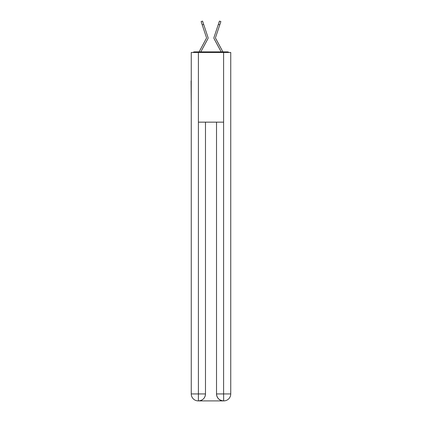 <?xml version="1.0" encoding="UTF-8"?>
<svg xmlns="http://www.w3.org/2000/svg" width="422" height="422" viewBox="0 0 422 422"><rect width="100%" height="100%" fill="white"/><g stroke="black" fill="none" stroke-linecap="round" stroke-linejoin="round"><path stroke-width="0.63" d="M230.744 106.819L230.744 57.803M191.256 80.913L191.256 57.803M191.082 80.913L191.256 106.819M228.972 52.46A2.321 2.321 0 0 0 227.437 51.88L194.563 51.88A2.321 2.321 0 0 0 193.028 52.46M194.563 51.88L199.115 51.88A5.808 5.808 0 0 1 199.326 51.442L206.585 37.943L201.125 21.58L202.56 21.1L203.662 24.402L202.233 24.882M206.284 41.731L200.809 51.88L206.284 41.731L200.809 51.88L206.284 41.731L200.809 51.88L206.284 41.731L200.809 51.88L206.284 41.731L200.809 51.88L206.284 41.731L200.809 51.88L206.284 41.731L200.809 51.88L206.284 41.731L200.809 51.88L206.284 41.731L200.809 51.88L206.284 41.731L200.809 51.88L206.284 41.731L200.809 51.88L206.284 41.731L200.809 51.88L201.943 51.88M220.057 51.88L221.191 51.88L215.716 41.731M215.415 37.943L222.674 51.442A5.808 5.808 0 0 1 222.885 51.88L227.437 51.88M200.809 51.88L207.888 38.771A1.741 1.741 0 0 0 208.004 37.389L203.662 24.402M221.191 51.88L214.112 38.771A1.741 1.741 0 0 1 213.996 37.389L219.44 21.1L220.875 21.58L219.767 24.882L218.338 24.402M198.398 52.46L191.256 52.46L191.256 393.932A6.968 6.968 0 0 0 198.224 400.9L223.486 400.9A6.968 6.968 0 0 1 216.518 393.932L216.518 122.148L216.518 393.932C216.871 398.041 219.192 400.362 223.486 400.9L223.776 400.9A6.968 6.968 0 0 0 230.744 393.932L230.744 52.46L198.398 52.46L198.398 122.148L223.602 122.148L223.602 52.46M205.482 122.148L205.482 393.932A6.968 6.968 0 0 1 198.514 400.9C202.824 400.452 205.145 398.125 205.482 393.932L205.482 122.148M216.518 393.932L223.602 393.932L223.655 400.9M191.256 393.932A6.968 6.968 0 0 0 198.224 400.9A6.968 6.968 0 0 1 191.256 393.932L198.398 393.932L198.398 400.9M215.426 37.869L219.767 24.882M205.482 393.932L198.398 393.932L198.398 122.148M223.602 122.148L223.602 393.932L230.744 393.932M201.125 21.58L202.56 21.1M219.44 21.1L220.875 21.58"/></g></svg>
